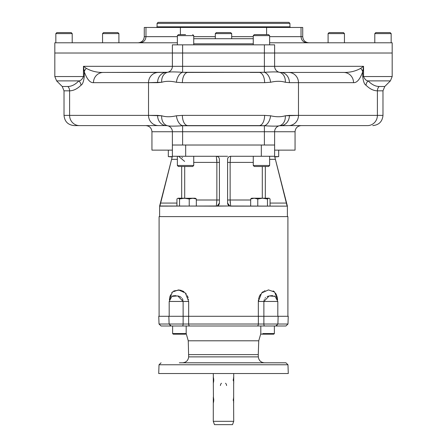 <?xml version="1.0" encoding="UTF-8"?>
<svg xmlns="http://www.w3.org/2000/svg" width="447" height="447" viewBox="0 0 447 447"><rect width="100%" height="100%" fill="white"/><g stroke="black" fill="none" stroke-linecap="round" stroke-linejoin="round"><path stroke-width="0.67" d="M190.02 166.496L178.392 166.496L192.707 166.496L193.73 165.474L177.37 165.474L193.73 165.474L193.73 156.271M180.577 166.496L178.392 166.496L177.37 165.474L177.37 156.271M178.392 34.62L185.55 34.62C194.629 34.62 194.629 34.62 185.55 34.62C176.464 34.62 176.464 34.62 185.55 34.62L178.392 34.62L177.37 35.643L193.73 35.643L177.37 35.643L177.37 44.84M256.98 34.62L268.608 34.62L254.293 34.62L253.27 35.643L269.63 35.643L253.27 35.643L253.27 44.84M266.423 34.62L268.608 34.62L269.63 35.643L269.63 44.84M154.919 42.795L118.908 42.795L118.908 33.598L117.885 32.575L103.575 32.575L102.553 33.598L118.908 33.598L102.553 33.598L102.553 42.795L60.546 42.795L172.81 42.795M59.552 32.575L71.179 32.575L56.864 32.575L55.841 33.598L72.202 33.598L55.841 33.598L55.841 42.795M68.994 32.575L71.179 32.575L72.202 33.598L72.202 42.795M231.68 38.705L231.68 33.598L230.658 32.575L223.5 32.575C232.58 32.575 232.58 32.575 223.5 32.575C214.42 32.575 214.42 32.575 223.5 32.575L216.342 32.575L215.32 33.598L231.68 33.598L215.32 33.598L215.32 38.705M378.508 32.575L390.136 32.575L375.821 32.575L374.798 33.598L374.798 42.795L344.447 42.795L344.447 33.598L343.425 32.575L336.267 32.575C345.352 32.575 345.352 32.575 336.267 32.575C327.187 32.575 327.187 32.575 336.267 32.575L329.115 32.575L328.092 33.598L344.447 33.598L328.092 33.598L328.092 42.795L292.081 42.795M374.798 33.598L391.159 33.598L374.798 33.598M387.951 32.575L390.136 32.575L391.159 33.598L391.159 42.795L269.63 42.795L392.181 42.795L392.181 76.549L362.724 76.549C363.338 81.578 364.428 84.466 366.004 85.221A6.135 5.738 134.1 0 1 368.16 80.885C366.361 80.834 364.825 79.387 363.551 76.549L362.724 76.549C363.338 81.578 364.428 84.466 366.004 85.221A6.135 5.738 134.1 0 1 368.16 80.885C366.361 80.834 364.825 79.387 363.551 76.549L363.551 66.307L264.389 66.307L264.389 53.02L392.181 53.02L274.614 53.02L274.614 44.84L274.614 66.307L264.389 66.307L264.389 53.02L182.611 53.02L182.611 66.307L172.386 66.307A6.135 6.135 0 0 1 167.591 72.291C169.581 71.788 174.581 71.788 182.611 72.291L187.79 72.442A10.225 5.409 -90 0 0 182.382 82.667L176.414 82.27A10.225 6.141 -80.3 0 1 182.611 72.291L182.611 66.307L264.389 66.307L264.389 72.291C272.368 71.788 277.369 71.788 279.409 72.291L280.75 72.442A6.135 6.135 0 0 1 274.614 66.307L274.614 53.02L172.386 53.02L182.611 53.02L182.611 66.307L172.386 66.307A6.135 6.135 0 0 1 167.591 72.291C169.581 71.788 174.581 71.788 182.611 72.291L264.389 72.291C272.368 71.788 277.369 71.788 279.409 72.291A6.135 6.135 0 0 1 274.614 66.307A6.135 6.135 0 0 0 279.409 72.291L280.75 72.442A6.135 6.135 0 0 1 274.614 66.307L363.551 66.307L362.724 71.794A10.225 7.023 -165.1 0 0 360.673 68.363L363.551 66.307L360.673 68.363C355.566 71.213 349.9 72.57 343.67 72.442L280.75 72.442A10.225 8.672 -90 0 1 289.421 82.667L285.298 82.27A10.225 8.057 -77.4 0 0 279.409 72.291A10.225 8.057 -77.4 0 1 285.298 82.27C281.085 80.974 276.179 80.974 270.586 82.27A10.225 6.141 -99.7 0 0 264.389 72.291L264.389 66.307L182.611 66.307L182.611 72.291A10.225 6.141 -80.3 0 0 176.414 82.27C170.877 80.974 165.971 80.974 161.702 82.27A10.225 8.057 -102.6 0 1 167.591 72.291L103.33 72.442A10.225 9.868 -90 0 0 93.462 82.667C90.082 82.913 87.014 79.287 84.276 71.794A10.225 7.023 -14.9 0 1 86.327 68.363L83.449 66.307L84.276 71.794A10.225 7.023 -14.9 0 1 86.327 68.363C91.439 71.213 97.105 72.57 103.33 72.442A10.225 9.868 -90 0 0 93.462 82.667C90.082 82.913 87.014 79.287 84.276 71.794L83.449 66.307L86.327 68.363C91.439 71.213 97.105 72.57 103.33 72.442L158.389 72.442A10.225 9.868 -90 0 0 148.521 82.667L93.462 82.667L148.521 82.667A10.225 9.868 -90 0 1 158.389 72.442L167.591 72.291A10.225 8.057 -102.6 0 0 161.702 82.27L157.579 82.667A10.225 8.672 -90 0 1 166.25 72.442A10.225 8.672 -90 0 0 157.579 82.667L148.521 82.667L148.521 115.382L64.022 115.382C64.625 121.59 68.033 124.998 74.247 125.601L166.25 125.601C139.291 125.601 139.291 125.601 166.25 125.601A10.225 8.672 -90 0 1 157.579 115.382L64.022 115.382L64.022 90.83L69.603 90.83L69.603 115.382A10.225 9.868 -90 0 0 79.465 125.601L74.247 125.601M253.27 156.271L253.27 165.474L254.293 166.496L261.45 166.496C252.371 166.496 252.371 166.496 261.45 166.496C270.536 166.496 270.536 166.496 261.45 166.496L268.608 166.496L269.63 165.474L253.27 165.474L269.63 165.474L269.63 156.271M274.737 156.746L274.614 156.271L230.658 156.271L230.138 162.406L230.658 156.271C228.769 156.478 227.746 157.5 227.59 159.339A3.068 3.068 0 0 1 228.931 156.802A3.068 3.068 0 0 0 227.59 159.339C227.746 157.5 228.769 156.478 230.658 156.271L261.327 156.271L261.327 145.024L185.673 145.024L185.673 156.271L172.386 156.271L172.386 131.736L151.941 131.736C151.578 128.01 149.533 125.965 145.806 125.601L158.389 125.601A10.225 9.868 -90 0 1 148.521 115.382A10.225 9.868 -90 0 0 158.389 125.601L79.465 125.601A10.225 9.868 -90 0 1 69.603 115.382L69.603 90.83C73.459 90.775 77.258 88.903 80.996 85.221C82.578 84.455 83.667 81.566 84.276 76.549L83.449 76.549L83.449 66.307L172.386 66.307L172.386 53.02L54.819 53.02L172.386 53.02L172.386 66.307L83.449 66.307L83.449 76.549C82.164 79.398 80.628 80.846 78.84 80.885A6.135 5.738 -134.1 0 1 80.996 85.221C82.578 84.455 83.667 81.566 84.276 76.549L83.449 76.549C82.164 79.398 80.628 80.846 78.84 80.885L56.618 80.885L54.819 76.549L83.449 76.549L54.819 76.549L54.819 42.795L177.37 42.795M168.955 316.286L159.093 316.286L159.093 216.611L287.393 216.611L287.393 206.134L274.614 156.271L261.327 156.271L261.327 145.024L180.717 145.024L267.982 145.024M279.956 125.601L367.535 125.601A10.225 9.868 -90 0 0 377.397 115.382L298.479 115.382A10.225 9.868 90 0 1 288.611 125.601L280.75 125.601A6.135 6.135 0 0 0 274.614 131.736L274.614 145.024L264.389 145.024L274.614 145.024L274.614 156.271L275.391 159.339L269.63 159.339L275.391 159.339L287.091 205.989L286.482 203.067L270.061 203.067L286.482 203.067L274.614 156.271L274.614 131.736L264.389 131.736L264.389 125.752L182.611 125.752A10.225 6.141 -99.7 0 1 176.414 115.779L182.382 115.382A10.225 5.409 90 0 0 187.79 125.601L197.943 125.601L182.611 125.752C174.632 126.261 169.631 126.261 167.591 125.752A10.225 8.057 -77.4 0 1 161.702 115.779C165.915 117.069 170.821 117.069 176.414 115.779L182.382 115.382A10.225 5.409 90 0 0 187.79 125.601L259.21 125.601A10.225 5.409 90 0 0 264.618 115.382L270.586 115.779A10.225 6.141 99.7 0 1 264.389 125.752L259.21 125.601A10.225 5.409 90 0 0 264.618 115.382L182.382 115.382L264.618 115.382L270.586 115.779C276.123 117.069 281.029 117.069 285.298 115.779A10.225 8.057 77.4 0 1 279.409 125.752C277.419 126.261 272.419 126.261 264.389 125.752L264.389 131.736L151.941 131.736L151.941 150.136L172.386 150.136L168.323 150.136L168.323 156.629L172.296 156.629L168.323 156.629L172.207 156.97M160.512 203.072L176.939 203.067L160.518 203.067L159.735 206.134L217.27 205.989A3.068 3.068 0 0 1 216.342 206.134L229.73 205.989L227.59 203.067A3.068 3.068 0 0 0 230.658 206.134L229.73 205.989L227.59 203.067A3.068 3.068 0 0 0 230.658 206.134L230.138 199.999L227.59 199.999L230.138 199.999L230.658 206.134L287.265 206.134L217.27 205.989L219.41 203.067L219.41 159.339C219.248 157.495 218.225 156.472 216.342 156.271L185.673 156.271L216.342 156.271C218.225 156.472 219.248 157.495 219.41 159.339L219.41 203.067A3.068 3.068 0 0 1 219.265 204.005A3.068 3.068 0 0 0 219.41 203.067L217.27 205.989A3.068 3.068 0 0 0 217.728 205.804A3.068 3.068 0 0 1 216.342 206.134L216.862 199.999L196.328 199.999L216.862 199.999L216.862 162.406L193.73 162.406L219.41 162.406L216.862 162.406L216.342 156.271L227.59 156.271L216.342 156.271L216.862 162.406L216.862 200.29L216.342 206.134L216.856 200.658L216.342 206.134L159.909 205.989L171.609 159.339L177.37 159.339L171.609 159.339L172.386 156.271L172.386 131.736A6.135 6.135 0 0 0 167.591 125.752L166.25 125.601A10.225 8.672 -90 0 1 157.579 115.382L161.702 115.779C165.915 117.069 170.821 117.069 176.414 115.779A10.225 6.141 -99.7 0 0 182.611 125.752L182.611 131.736L172.386 131.736A6.135 6.135 0 0 0 167.591 125.752A10.225 8.057 -77.4 0 1 161.702 115.779L148.521 115.382L148.521 82.667L161.702 82.27C165.971 80.974 170.877 80.974 176.414 82.27L182.382 82.667A10.225 5.409 -90 0 1 187.79 72.442L264.389 72.291A10.225 6.141 -99.7 0 1 270.586 82.27L264.618 82.667A10.225 5.409 -90 0 0 259.21 72.442L250.08 72.442L259.21 72.442A10.225 5.409 -90 0 1 264.618 82.667L182.382 82.667L264.618 82.667L270.586 82.27C276.179 80.974 281.085 80.974 285.298 82.27L289.421 82.667A10.225 8.672 -90 0 0 280.75 72.442L288.611 72.442A10.225 9.868 -90 0 1 298.479 82.667L289.421 82.667L298.479 82.667A10.225 9.868 -90 0 0 288.611 72.442L343.67 72.442C349.9 72.57 355.566 71.213 360.673 68.363A10.225 7.023 -165.1 0 1 362.724 71.794C360.003 79.264 356.941 82.891 353.538 82.667A10.225 9.868 -90 0 0 343.67 72.442L279.956 72.442L343.67 72.442A10.225 9.868 -90 0 1 353.538 82.667L298.479 82.667L298.479 115.382A10.225 9.868 90 0 1 288.611 125.601L279.409 125.752A6.135 6.135 0 0 0 274.614 131.736L264.389 131.736L264.389 145.024L182.611 145.024L182.611 131.736L264.389 131.736L264.389 145.024L172.386 145.024L182.611 145.024L182.611 125.752C174.632 126.261 169.631 126.261 167.591 125.752A6.135 6.135 0 0 0 166.25 125.601L145.806 125.601M219.08 204.452A3.068 3.068 0 0 1 218.829 204.86A3.068 3.068 0 0 0 219.08 204.452M218.147 205.547A3.068 3.068 0 0 0 218.516 205.234A3.068 3.068 0 0 1 218.147 205.547L218.142 205.553M216.862 199.999L219.41 199.999L216.862 199.999M181.683 198.211L181.683 166.496L181.683 198.211M250.672 199.999L230.138 200.005L230.138 162.406L227.59 162.406L230.138 162.406L230.138 199.999L250.672 199.999M265.317 198.211L265.317 166.496L265.317 198.211M227.59 203.067L227.59 159.339L227.59 203.067M230.138 162.116L230.138 162.406L230.138 162.116M182.007 157.322L182.493 157.685L182.007 157.322M216.856 161.423L216.795 159.54L216.856 161.423M217.533 156.511A3.068 3.068 0 0 1 218.063 156.802A3.068 3.068 0 0 0 217.533 156.511M184.622 161.384L178.577 156.271L184.622 161.384M253.27 162.406L230.138 162.406L253.27 162.406M230.144 200.658L230.205 202.877L230.144 200.658M262.294 166.496L262.294 198.211L262.294 166.496M275.391 159.339L275.318 159.037M227.92 204.452L228.171 204.86L227.92 204.452M228.484 205.234L228.853 205.547L228.484 205.234M184.706 166.496L184.706 198.211L184.706 166.496M160.518 203.067L172.386 156.271L185.673 156.271L185.673 145.024M159.607 216.611L159.607 206.134L172.386 156.271M269.58 22.35L158.098 22.35L288.902 22.35L289.924 23.373L157.076 23.373L157.076 26.82L289.924 26.82L157.076 26.82L156.439 27.463M290.561 27.463L289.924 26.82L289.924 23.373L157.076 23.373L158.098 22.35M274.793 156.97L278.677 156.629L274.704 156.629L278.677 156.629L278.677 150.136L274.614 150.136L295.059 150.136L295.059 131.736L274.614 131.736A6.135 6.135 0 0 1 280.75 125.601L279.409 125.752C277.419 126.261 272.419 126.261 264.389 125.752A10.225 6.141 99.7 0 0 270.586 115.779C276.123 117.069 281.029 117.069 285.298 115.779L289.421 115.382A10.225 8.672 90 0 1 280.75 125.601A10.225 8.672 90 0 0 289.421 115.382L298.479 115.382L285.298 115.779A10.225 8.057 77.4 0 1 279.409 125.752A6.135 6.135 0 0 0 274.614 131.736L295.059 131.736C295.422 128.01 297.467 125.965 301.194 125.601M262.797 333.563L274.38 333.563L262.797 333.563M171.877 296.383L169.184 301.462L183.119 301.462L183.119 316.286L258.383 316.286L258.344 324.025L183.125 324.025L183.141 316.286L183.125 324.025A2.045 0.738 90 0 1 182.387 325.997L170.972 325.997A2.045 1.721 90 0 1 169.994 325.634A2.045 1.721 90 0 0 170.972 325.997L161.071 325.997L159.026 324.025L183.125 324.025L159.026 324.025L158.758 316.286L183.141 316.286L183.119 301.462L188.668 301.462L185.371 292.992L178.532 289.913L172.363 292.064L169.391 299.881L172.363 292.064L178.532 289.913L185.371 292.992L188.668 301.462L183.119 301.462L177.805 295.925L171.877 296.383L177.805 295.925L183.119 301.462L169.184 301.462L169.184 316.286L188.617 316.286L188.656 324.025A2.045 1.106 90 0 0 189.763 325.997L260.813 325.997L260.813 333.563L261.428 334.177L273.765 334.177L274.38 333.563L274.38 325.997L262.797 325.997M271.016 334.177L264.177 334.177M186.187 333.563L172.62 333.563L186.187 333.563L186.187 325.997L172.62 325.997L172.62 333.563L173.235 334.177L185.572 334.177L186.187 333.563L188.26 340.798L258.74 340.798L260.836 333.585M181.264 362.802L265.736 362.802M254.997 362.802L248.929 362.802M198.071 362.802L192.003 362.802M183.141 316.286L176.33 316.286M275.123 296.383L277.816 301.462L263.881 301.462L263.881 316.286L277.816 316.286L277.816 301.462L263.881 301.462L269.195 295.925L275.123 296.383L274.352 295.998L275.123 296.383L269.195 295.925L263.881 301.462L263.875 324.025A2.045 0.738 90 0 0 264.613 325.997L257.237 325.997A2.045 1.106 90 0 0 258.344 324.025L258.383 316.286L263.859 316.286L263.875 324.025L188.656 324.025L188.617 316.286L270.67 316.286M183.739 316.286L188.668 316.286L183.739 316.286M258.332 316.286L276.699 316.286L258.332 316.286L258.332 301.462L261.629 292.997L268.479 289.913L274.642 292.07L277.609 299.881L274.642 292.07L268.479 289.913L261.629 292.997L258.332 301.462L258.332 316.286M263.859 316.286L287.907 316.286L287.907 216.611L269.044 216.611M181.264 373.536L265.736 373.536M278.157 316.286L288.242 316.286L287.974 324.025L277.889 324.025L278.157 316.286M161.071 362.802L159.026 364.774L287.974 364.774L159.026 364.774L158.719 373.536L288.281 373.536L287.974 364.774L285.929 362.802L179.353 362.802M189.763 325.997L182.387 325.997A2.045 0.738 90 0 0 183.125 324.025L188.656 324.025A2.045 1.106 90 0 0 189.763 325.997L257.237 325.997A2.045 1.106 90 0 0 258.344 324.025L277.889 324.025L275.844 325.997L172.268 325.997M276.028 325.997A2.045 1.721 -90 0 0 277.006 325.634A2.045 1.721 -90 0 1 276.028 325.997L285.929 325.997L276.028 325.997C289.12 325.997 289.12 325.997 276.028 325.997M285.929 325.997L287.974 324.025L263.875 324.025A2.045 0.738 90 0 0 264.613 325.997L275.844 325.997M264.468 362.802C260.841 362.467 258.796 360.494 258.338 356.879L188.662 356.879L188.26 340.798L258.74 340.798L258.26 354.622L188.74 354.622L258.26 354.622L258.338 356.879L188.662 356.879C188.204 360.494 186.159 362.467 182.532 362.802M170.972 325.997C157.88 325.997 157.88 325.997 170.972 325.997M188.522 299.524L188.478 299.244L188.522 299.524M188.131 297.78L187.824 296.881L188.131 297.78M187.662 296.484L187.5 296.121L187.662 296.484M187.449 296.009L187.299 295.713L187.449 296.009M186.343 294.154L185.617 293.26L186.343 294.154M184.019 291.813L183.438 291.422L184.019 291.813M183.365 291.377L182.303 290.813L183.365 291.377M181.583 290.516L180.432 290.176L181.583 290.516M179.705 290.036L173.743 290.958L179.705 290.036M172.609 291.818L172.028 292.439L172.609 291.818M172.022 292.439L171.698 292.852L172.022 292.439M170.581 294.813L170.307 295.506L170.581 294.813M170.072 296.193L169.944 296.646L170.072 296.193M169.905 296.791L169.826 297.099L169.905 296.791M169.664 297.831L169.581 298.294L169.664 297.831M169.469 299.077L169.43 299.451L169.469 299.077M188.668 301.462L188.668 316.286L188.668 301.462M277.609 299.864L277.581 299.54L277.609 299.864M277.498 298.842L277.436 298.423L277.498 298.842M277.324 297.78L276.715 295.568L277.324 297.78M276.447 294.875L276.252 294.45L276.447 294.875M276.224 294.394L275.581 293.254L276.224 294.394M274.464 291.891L273.927 291.422L274.464 291.891M273.871 291.377L273.156 290.896L273.871 291.377M264.976 290.69L264.451 290.93L264.976 290.69M263.428 291.505L262.987 291.813L263.428 291.505M262.652 292.07L262.333 292.332L262.652 292.07M262.21 292.439L261.931 292.696L262.21 292.439M260.472 294.411L260.093 295.009L260.472 294.411M260.065 295.048L259.813 295.495L260.065 295.048M259.757 295.601L259.053 297.216L259.757 295.601M258.841 297.875L258.601 298.842L258.841 297.875M258.433 299.842L258.4 300.155L258.433 299.842M258.394 300.205L258.344 300.948L258.394 300.205M263.881 301.462L258.332 301.462L263.881 301.462M171.894 296.372L172.246 296.171L171.894 296.372M172.676 295.987L172.983 295.897L172.676 295.987M173.078 295.869L173.643 295.763L173.078 295.869M174.296 295.702L175.028 295.679L174.296 295.702M175.101 295.679L176.079 295.713L175.101 295.679M178.152 295.998L178.861 296.188L178.152 295.998M179.409 296.383L179.772 296.54L179.409 296.383M179.985 296.64L180.616 297.004L179.985 296.64M180.655 297.031L181.421 297.629L180.655 297.031M182.097 298.389L182.616 299.244M182.75 299.557L182.991 300.317M263.881 301.44L263.948 300.613L263.881 301.44M264.233 299.591L264.384 299.244L264.233 299.591M265.11 298.121L265.563 297.646L265.11 298.121M267.094 296.601L267.619 296.372L267.094 296.601M267.686 296.35L268.2 296.171L267.686 296.35M268.904 295.987L269.48 295.875L268.904 295.987M270.469 295.746L271.832 295.679L270.469 295.746M272.055 295.679L272.849 295.713L272.055 295.679M178.241 198.211L179.538 198.988L179.538 206.134L179.538 198.988L178.241 198.211L184.382 198.211L179.538 198.988L184.382 198.211L189.232 198.988L189.232 206.134L189.232 198.988L192.78 198.211L196.328 198.988L195.63 198.39L180.487 198.211L184.382 198.211L189.232 198.988L192.78 198.211L196.328 198.988L195.026 198.211L177.638 198.39L176.939 198.988L176.939 206.134L176.939 198.988L177.638 198.39M196.328 198.988L196.328 206.134L196.328 198.988M269.362 198.39L270.061 198.988L270.061 206.134L270.061 198.988L269.055 198.211L262.618 198.211L257.768 198.988L254.22 198.211L262.618 198.211L257.768 198.988L254.22 198.211L251.974 198.211M268.759 198.211L267.462 198.988L268.759 198.211L254.22 198.211L250.672 198.988L254.22 198.211L251.678 198.211L250.672 198.988L250.672 206.134L250.672 198.988L251.37 198.39M267.462 198.988L262.618 198.211L267.462 198.988L267.462 206.134L267.462 198.988M257.768 198.988L257.768 206.134L257.768 198.988M213.297 397.12L213.275 421.325L214.487 424.65L232.513 424.65L214.487 424.65L232.513 424.65L233.725 421.325L233.574 397.584M233.658 383.034L233.658 402.965M233.725 373.536L233.725 383.247L233.574 377.642M233.552 377.737L233.485 378.033M233.317 379.073L233.267 379.604L233.317 379.073M233.273 380.788L233.25 380.179M233.317 399.009L233.267 399.54L233.317 399.009M233.273 400.724L233.25 400.238M213.275 421.325L233.725 421.325L213.275 421.325M213.733 380.766L213.275 377.112L213.482 402.401M213.51 402.283L213.677 401.277M213.733 400.696L213.75 400.115M213.75 400.104L213.677 398.925M213.51 397.947L213.297 397.109M213.275 373.536L213.482 382.464M213.51 382.347L213.677 381.341M213.51 378.011L213.336 377.324M213.275 383.247L213.683 381.33M213.733 380.704L213.727 379.537M213.677 378.989L213.599 378.475M233.557 377.715L233.49 378.011M213.275 403.183L213.683 401.266M213.733 400.635L213.722 399.428M213.599 398.4L213.415 397.539M226.568 385.549A3.068 3.068 0 0 0 225.528 383.247A3.068 3.068 0 0 1 226.568 385.549M221.472 383.247A3.068 3.068 0 0 0 220.432 385.549A3.068 3.068 0 0 1 221.472 383.247M274.19 42.795L269.63 42.795M154.919 36.66L145.973 36.66L145.973 27.463L144.269 27.463L144.269 36.66L177.37 36.66L145.973 36.66C145.61 40.386 143.565 42.431 139.838 42.795M145.973 27.463L302.731 27.463L302.731 36.66L269.63 36.66L302.731 36.66C303.094 40.386 305.133 42.431 308.86 42.795M193.73 36.66L215.32 36.66L193.73 36.66M231.68 36.66L253.27 36.66L231.68 36.66M138.14 42.795C141.867 42.431 143.906 40.386 144.269 36.66L145.973 36.66M154.919 27.463L180.392 27.463L180.392 34.62L180.392 27.463L266.608 27.463L266.608 34.62L266.608 27.463L296.596 27.463M150.404 27.463L157.026 27.463M195.607 125.601L182.611 125.601M182.164 125.601L187.79 125.601M264.389 125.601L264.836 125.601M372.753 125.601C378.967 124.998 382.375 121.59 382.978 115.382L382.978 90.83L377.397 90.83C373.541 90.775 369.742 88.903 366.004 85.221C369.742 88.903 373.541 90.775 377.397 90.83L382.978 90.83L384.778 86.489L379.134 86.489A6.135 5.917 -90 0 0 377.397 90.83L377.397 115.382L298.479 115.382L298.479 82.667L353.538 82.667C356.941 82.891 360.003 79.264 362.724 71.794L362.724 76.549L362.724 71.794L363.551 66.307L363.551 76.549L392.181 76.549L390.382 80.885L368.16 80.885C371.72 84.567 375.374 86.433 379.134 86.489L384.778 86.489L390.382 80.885L368.16 80.885C371.72 84.567 375.374 86.433 379.134 86.489A6.135 5.917 -90 0 0 377.397 90.83L377.397 115.382L382.978 115.382L377.397 115.382A10.225 9.868 -90 0 1 367.535 125.601L288.611 125.601M84.276 71.794L84.276 76.549L84.276 71.794M67.866 86.489C71.637 86.427 75.292 84.561 78.84 80.885A6.135 5.738 -134.1 0 1 80.996 85.221C77.258 88.903 73.459 90.775 69.603 90.83A6.135 5.917 -90 0 0 67.866 86.489A6.135 5.917 -90 0 1 69.603 90.83L64.022 90.83L62.222 86.489L67.866 86.489C71.637 86.427 75.292 84.561 78.84 80.885L56.618 80.885L62.222 86.489L67.866 86.489L62.222 86.489M167.591 125.752A6.135 6.135 0 0 0 166.25 125.601L167.591 125.752M172.386 44.84L274.614 44.84L264.389 44.84L264.389 53.02L264.389 44.84L182.611 44.84L182.611 53.02L182.611 44.84L172.386 44.84L172.386 53.02L172.386 44.84M192.707 34.62L193.73 35.643L193.73 44.84L265.412 44.84L181.588 44.84M193.73 43.817L253.27 43.817L193.73 43.817M253.27 38.705L193.73 38.705M171.156 325.997L169.111 324.025L168.843 316.286M301.027 27.463L301.027 36.66C301.39 40.386 303.435 42.431 307.162 42.795"/></g></svg>
